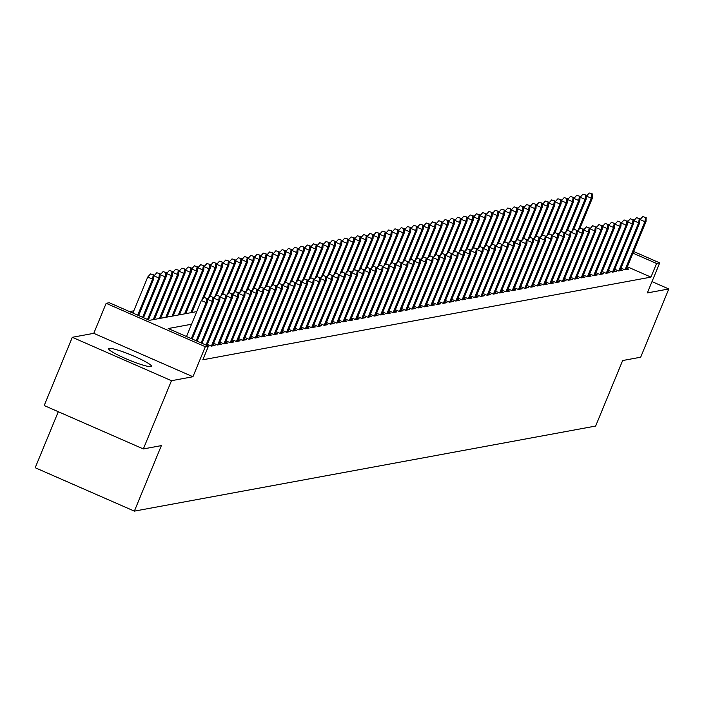 <?xml version="1.0" encoding="UTF-8"?>
<svg xmlns="http://www.w3.org/2000/svg" width="704" height="704" viewBox="0 0 704 704"><rect width="100%" height="100%" fill="white"/><g stroke="black" fill="none" stroke-linecap="round" stroke-linejoin="round"><path stroke-width="1.06" d="M109.138 348.339A23.197 2.746 22.4 0 0 108.601 348.656A23.197 2.746 22.4 0 0 127.063 359.216A23.197 2.746 22.4 0 0 150.946 366.643A23.197 2.746 22.4 0 0 151.483 366.326A23.197 2.746 22.4 0 0 133.021 355.766A23.197 2.746 22.4 0 0 109.138 348.339M58.291 411.708L35.2 467.729L134.358 511.13L595.646 426.052L622.653 360.536L640.675 357.21L668.8 288.966L652.001 281.609M134.358 511.13L161.366 445.614L143.343 448.941L44.185 405.539L72.31 337.295L171.477 380.697L192.94 376.737L205.313 346.711L106.154 303.31L109.287 302.729L149.486 320.32L196.768 311.608M192.94 376.737L93.782 333.335L72.31 337.295M93.782 333.335L106.154 303.31M133.822 310.816L129.562 311.599M143.343 448.941L171.477 380.697M621.007 268.11L624.941 269.834L628.698 269.139L626.736 268.277M614.742 269.271L618.675 270.987L622.433 270.292L620.462 269.438M608.476 270.424L612.401 272.149L616.167 271.454L614.196 270.591M602.21 271.577L606.135 273.302L609.902 272.606L607.93 271.744M595.936 272.738L599.87 274.454L603.627 273.768L601.665 272.906M589.67 273.891L593.604 275.616L597.362 274.921L595.39 274.058M583.405 275.053L587.338 276.769L591.096 276.074L589.125 275.211M577.139 276.206L581.064 277.922L584.83 277.235L582.859 276.373M570.865 277.358L574.798 279.083L578.556 278.388L576.594 277.526M564.599 278.52L568.533 280.236L572.29 279.541L570.328 278.678M558.334 279.673L562.267 281.398L566.025 280.702L564.054 279.84M552.068 280.826L556.002 282.55L559.759 281.855L557.788 280.993M545.802 281.987L549.727 283.703L553.494 283.008L551.522 282.154M539.528 283.14L543.462 284.865L547.219 284.17L545.257 283.307M533.262 284.302L537.196 286.018L540.954 285.322L538.991 284.46M526.997 285.454L530.93 287.17L534.688 286.484L532.717 285.622M520.731 286.607L524.656 288.332L528.422 287.637L526.451 286.774M514.466 287.769L518.39 289.485L522.157 288.79L520.186 287.927M508.191 288.922L512.125 290.638L515.882 289.951L513.92 289.089M501.926 290.074L505.859 291.799L509.617 291.104L507.646 290.242M495.66 291.236L499.594 292.952L503.351 292.257L501.38 291.403M489.394 292.389L493.319 294.114L497.086 293.418L495.114 292.556M483.12 293.542L487.054 295.266L490.811 294.571L488.849 293.709M476.854 294.703L480.788 296.419L484.546 295.733L482.583 294.87M470.589 295.856L474.522 297.581L478.28 296.886L476.309 296.023M464.323 297.018L468.248 298.734L472.014 298.038L470.043 297.176M458.058 298.17L461.982 299.886L465.749 299.2L463.778 298.338M451.783 299.323L455.717 301.048L459.474 300.353L457.512 299.49M445.518 300.485L449.451 302.201L453.209 301.506L451.238 300.643M439.252 301.638L443.186 303.362L446.943 302.667L444.972 301.805M432.986 302.79L436.911 304.515L440.678 303.82L438.706 302.958M426.721 303.952L430.646 305.668L434.412 304.973L432.441 304.119M420.446 305.105L424.38 306.83L428.138 306.134L426.175 305.272M414.181 306.258L418.114 307.982L421.872 307.287L419.901 306.425M407.915 307.419L411.849 309.135L415.606 308.449L413.635 307.586M401.65 308.572L405.574 310.297L409.341 309.602L407.37 308.739M395.375 309.734L399.309 311.45L403.066 310.754L401.104 309.892M389.11 310.886L393.043 312.602L396.801 311.916L394.838 311.054M382.844 312.039L386.778 313.764L390.535 313.069L388.564 312.206M376.578 313.201L380.503 314.917L384.27 314.222L382.298 313.359M370.313 314.354L374.238 316.078L378.004 315.383L376.033 314.521M364.038 315.506L367.972 317.231L371.73 316.536L369.767 315.674M357.773 316.668L361.706 318.384L365.464 317.689L363.493 316.835M351.507 317.821L355.441 319.546L359.198 318.85L357.227 317.988M345.242 318.982L349.166 320.698L352.933 320.003L350.962 319.141M338.967 320.135L342.901 321.851L346.658 321.165L344.696 320.302M332.702 321.288L336.635 323.013L340.393 322.318L338.43 321.455M326.436 322.45L330.37 324.166L334.127 323.47L332.156 322.608M320.17 323.602L324.095 325.318L327.862 324.632L325.89 323.77M313.905 324.755L317.83 326.48L321.596 325.785L319.625 324.922M307.63 325.917L311.564 327.633L315.322 326.938L313.359 326.075M301.365 327.07L305.298 328.794L309.056 328.099L307.085 327.237M295.099 328.222L299.033 329.947L302.79 329.252L300.819 328.39M288.834 329.384L292.758 331.1L296.525 330.405L294.554 329.551M282.568 330.537L286.493 332.262L290.259 331.566L288.288 330.704M276.294 331.698L280.227 333.414L283.985 332.719L282.022 331.857M270.028 332.851L273.962 334.567L277.719 333.881L275.748 333.018M263.762 334.004L267.696 335.729L271.454 335.034L269.482 334.171M257.497 335.166L261.422 336.882L265.188 336.186L263.217 335.324M251.222 336.318L255.156 338.043L258.914 337.348L256.951 336.486M244.957 337.471L248.89 339.196L252.648 338.501L250.686 337.638M238.691 338.633L242.625 340.349L246.382 339.654L244.411 338.8M232.426 339.786L236.35 341.51L240.117 340.815L238.146 339.953M226.16 340.938L230.085 342.663L233.851 341.968L231.88 341.106M219.886 342.1L223.819 343.816L227.577 343.13L225.614 342.267M213.62 343.253L217.554 344.978L221.311 344.282L219.34 343.42M207.354 344.414L211.288 346.13L215.046 345.435L213.074 344.573M208.217 346.694L208.78 346.597L208.34 346.403M191.558 324.236L168.247 328.539L208.446 346.13L202.822 359.779L650.954 277.121L627.343 266.79M633.653 251.495L659.71 262.9L647.337 292.926L668.8 288.966M659.71 262.9L656.577 263.472L632.966 253.141M650.954 277.121L656.577 263.472M208.446 346.13L205.313 346.711M206.809 298.54L204.134 297.37L206.809 298.54L206.166 302.606L207.302 302.394L192.201 339.02M191.321 338.633L206.166 302.606L201.344 300.494L186.498 336.521M204.134 297.37L201.344 300.494M207.302 302.394L207.434 298.426M153.842 274.965L150.533 273.909L153.842 274.965L153.701 278.934L152.566 279.145L147.743 277.033L132.898 313.06M153.208 275.079L152.566 279.145L137.72 315.172M153.701 278.934L138.6 315.559M147.743 277.033L150.533 273.909M213.074 297.387L210.399 296.208L213.074 297.387L212.441 301.444L213.567 301.242L197.111 341.167M196.222 340.78L212.441 301.444L207.61 299.332L207.39 299.886M210.399 296.208L207.61 299.332M213.567 301.242L213.708 297.264M219.349 296.226L216.665 295.055L219.349 296.226L218.706 300.291L219.833 300.08L202.013 343.314M201.133 342.927L218.706 300.291L213.884 298.179L213.655 298.734M216.665 295.055L213.884 298.179M219.833 300.08L219.974 296.111M225.614 295.073L222.93 293.902L225.614 295.073L224.972 299.138L226.098 298.927L206.923 345.462M206.034 345.074L224.972 299.138L220.15 297.026L219.921 297.572M222.93 293.902L220.15 297.026M226.098 298.927L226.239 294.958M231.88 293.911L229.205 292.741L231.88 293.911L231.238 297.977L232.364 297.774L212.529 345.902M211.402 346.113L231.238 297.977L226.415 295.865L226.186 296.419M229.205 292.741L226.415 295.865M232.364 297.774L232.505 293.797M160.107 273.803L156.798 272.747L160.107 273.803L159.966 277.781L158.84 277.983L154.009 275.871L153.789 276.426M159.482 273.918L158.84 277.983L142.622 317.319M159.966 277.781L143.51 317.706M154.009 275.871L156.798 272.747M166.373 272.65L163.064 271.594L166.373 272.65L166.232 276.619L165.106 276.83L160.283 274.718L160.054 275.273M165.748 272.765L165.106 276.83L147.532 319.466M166.232 276.619L148.412 319.854M160.283 274.718L163.064 271.594M172.638 271.498L169.33 270.433L172.638 271.498L172.498 275.466L171.371 275.678L166.549 273.566L166.32 274.111M172.014 271.612L171.371 275.678L153.252 319.625M172.498 275.466L154.387 319.422M166.549 273.566L169.33 270.433M178.904 270.336L175.604 269.28L178.904 270.336L178.772 274.314L177.637 274.516L172.814 272.404L172.586 272.958M178.279 270.45L177.637 274.516L159.526 318.472M178.772 274.314L160.653 318.261M172.814 272.404L175.604 269.28M238.146 292.758L235.47 291.588L238.146 292.758L237.503 296.824L238.638 296.613L218.794 344.749M217.668 344.951L237.503 296.824L232.681 294.712L232.461 295.266M235.47 291.588L232.681 294.712M238.638 296.613L238.779 292.644M185.178 269.183L181.87 268.127L185.178 269.183L185.038 273.152L183.911 273.363L179.08 271.251L178.86 271.797M184.545 269.298L183.911 273.363L165.792 317.319M185.038 273.152L166.918 317.108M179.08 271.251L181.87 268.127M244.42 291.606L241.736 290.426L244.42 291.606L243.778 295.671L244.904 295.46L225.069 343.587M223.934 343.798L243.778 295.671L238.955 293.559L238.726 294.105M241.736 290.426L238.955 293.559M244.904 295.46L245.045 291.491M191.444 268.03L188.135 266.966L191.444 268.03L191.303 271.999L190.177 272.202L185.354 270.098L185.126 270.644M190.819 268.145L190.177 272.202L172.058 316.158M191.303 271.999L173.184 315.955M185.354 270.098L188.135 266.966M250.686 290.444L248.002 289.274L250.686 290.444L250.043 294.51L251.17 294.307L231.334 342.434M230.208 342.646L250.043 294.51L245.221 292.398L244.992 292.952M248.002 289.274L245.221 292.398M251.17 294.307L251.31 290.33M197.71 266.869L194.401 265.813L197.71 266.869L197.569 270.838L196.442 271.049L191.62 268.937L191.391 269.491M197.085 266.983L196.442 271.049L178.323 315.005M197.569 270.838L179.45 314.794M191.62 268.937L194.401 265.813M256.951 289.291L254.267 288.121L256.951 289.291L256.309 293.357L257.435 293.146L237.6 341.273M236.474 341.484L256.309 293.357L251.486 291.245L251.258 291.79M254.267 288.121L251.486 291.245M257.435 293.146L257.576 289.177M203.975 265.716L200.675 264.66L203.975 265.716L203.834 269.685L202.708 269.896L197.886 267.784L197.657 268.33M203.35 265.83L202.708 269.896L184.589 313.852M203.834 269.685L185.724 313.641M197.886 267.784L200.675 264.66M263.217 288.138L260.542 286.959L263.217 288.138L262.574 292.195L263.71 291.993L243.866 340.12M242.739 340.331L262.574 292.195L257.752 290.092L257.523 290.638M260.542 286.959L257.752 290.092M263.71 291.993L263.842 288.015M210.25 264.554L206.941 263.498L210.25 264.554L210.109 268.532L208.974 268.734L204.151 266.622L203.922 267.177M209.616 264.678L208.974 268.734L190.863 312.69M210.109 268.532L191.99 312.488M204.151 266.622L206.941 263.498M269.482 286.977L266.807 285.806L269.482 286.977L268.849 291.042L269.975 290.831L250.131 338.967M249.005 339.17L268.849 291.042L264.018 288.93L263.798 289.485M266.807 285.806L264.018 288.93M269.975 290.831L270.116 286.862M216.515 263.402L213.206 262.346L216.515 263.402L216.374 267.37L215.248 267.582L210.417 265.47L210.197 266.024M215.89 263.516L215.248 267.582L201.969 299.798M216.374 267.37L203.905 297.616M210.417 265.47L213.206 262.346M275.757 285.824L273.073 284.654L275.757 285.824L275.114 289.89L276.241 289.678L256.406 337.806M255.27 338.017L275.114 289.89L270.292 287.778L270.063 288.323M273.073 284.654L270.292 287.778M276.241 289.678L276.382 285.71M222.781 262.249L219.472 261.193L222.781 262.249L222.64 266.218L221.514 266.429L216.691 264.317L216.462 264.862M222.156 262.363L221.514 266.429L208.234 298.637M222.64 266.218L210.17 296.463M216.691 264.317L219.472 261.193M282.022 284.671L279.338 283.492L282.022 284.671L281.38 288.728L282.506 288.526L262.671 336.653M261.545 336.864L281.38 288.728L276.558 286.616L276.329 287.17M279.338 283.492L276.558 286.616M282.506 288.526L282.647 284.548M229.046 261.087L225.738 260.031L229.046 261.087L228.906 265.065L227.779 265.267L222.957 263.155L222.728 263.71M228.422 261.202L227.779 265.267L214.5 297.484M228.906 265.065L216.445 295.302M222.957 263.155L225.738 260.031M288.288 283.51L285.613 282.339L288.288 283.51L287.646 287.575L288.772 287.364L268.937 335.5M267.81 335.702L287.646 287.575L282.823 285.463L282.594 286.018M285.613 282.339L282.823 285.463M288.772 287.364L288.913 283.395M235.312 259.934L232.012 258.878L235.312 259.934L235.171 263.903L234.045 264.114L229.222 262.002L228.994 262.557M234.687 260.049L234.045 264.114L220.774 296.322M235.171 263.903L222.71 294.149M229.222 262.002L232.012 258.878M294.554 282.357L291.878 281.178L294.554 282.357L293.911 286.422L295.046 286.211L275.202 334.338M274.076 334.55L293.911 286.422L289.089 284.31L288.86 284.856M291.878 281.178L289.089 284.31M295.046 286.211L295.187 282.242M241.586 258.782L238.278 257.717L241.586 258.782L241.446 262.75L240.31 262.962L235.488 260.85L235.268 261.395M240.953 258.896L240.31 262.962L227.04 295.17M241.446 262.75L228.976 292.996M235.488 260.85L238.278 257.717M300.828 281.195L298.144 280.025L300.828 281.195L300.186 285.261L301.312 285.058L281.477 333.186M280.342 333.397L300.186 285.261L295.354 283.149L295.134 283.703M298.144 280.025L295.354 283.149M301.312 285.058L301.453 281.081M247.852 257.62L244.543 256.564L247.852 257.62L247.711 261.598L246.585 261.8L241.762 259.688L241.534 260.242M247.227 257.734L246.585 261.8L233.306 294.017M247.711 261.598L235.242 291.834M241.762 259.688L244.543 256.564M307.094 280.042L304.41 278.872L307.094 280.042L306.451 284.108L307.578 283.897L287.742 332.033M286.616 332.235L306.451 284.108L301.629 281.996L301.4 282.55M304.41 278.872L301.629 281.996M307.578 283.897L307.718 279.928M254.118 256.467L250.809 255.411L254.118 256.467L253.977 260.436L252.85 260.647L248.028 258.535L247.799 259.081M253.493 256.582L252.85 260.647L239.571 292.855M253.977 260.436L241.516 290.682M248.028 258.535L250.809 255.411M313.359 278.89L310.675 277.71L313.359 278.89L312.717 282.955L313.843 282.744L294.008 330.871M292.882 331.082L312.717 282.955L307.894 280.843L307.666 281.389M310.675 277.71L307.894 280.843M313.843 282.744L313.984 278.775M260.383 255.306L257.074 254.25L260.383 255.306L260.242 259.283L259.116 259.486L254.294 257.382L254.065 257.928M259.758 255.429L259.116 259.486L245.837 291.702M260.242 259.283L247.782 289.529M254.294 257.382L257.074 254.25M319.625 277.728L316.95 276.558L319.625 277.728L318.982 281.794L320.109 281.591L300.274 329.718M299.147 329.921L318.982 281.794L314.16 279.682L313.931 280.236M316.95 276.558L314.16 279.682M320.109 281.591L320.25 277.614M266.649 254.153L263.349 253.097L266.649 254.153L266.517 258.122L265.382 258.333L260.559 256.221L260.33 256.775M266.024 254.267L265.382 258.333L252.111 290.55M266.517 258.122L254.047 288.367M260.559 256.221L263.349 253.097M325.89 276.575L323.215 275.405L325.89 276.575L325.257 280.641L326.383 280.43L306.539 328.557M305.413 328.768L325.257 280.641L320.426 278.529L320.206 279.074M323.215 275.405L320.426 278.529M326.383 280.43L326.524 276.461M272.923 253L269.614 251.944L272.923 253L272.782 256.969L271.656 257.18L266.825 255.068L266.605 255.614M272.29 253.114L271.656 257.18L258.377 289.388M272.782 256.969L260.313 287.214M266.825 255.068L269.614 251.944M332.165 275.422L329.481 274.243L332.165 275.422L331.522 279.479L332.649 279.277L312.814 327.404M311.678 327.615L331.522 279.479L326.7 277.367L326.471 277.922M329.481 274.243L326.7 277.367M332.649 279.277L332.79 275.299M279.189 251.838L275.88 250.782L279.189 251.838L279.048 255.816L277.922 256.018L273.099 253.906L272.87 254.461M278.564 251.962L277.922 256.018L264.642 288.235M279.048 255.816L266.578 286.062M273.099 253.906L275.88 250.782M338.43 274.261L335.746 273.09L338.43 274.261L337.788 278.326L338.914 278.115L319.079 326.251M317.953 326.454L337.788 278.326L332.966 276.214L332.737 276.769M335.746 273.09L332.966 276.214M338.914 278.115L339.055 274.146M285.454 250.686L282.146 249.63L285.454 250.686L285.314 254.654L284.187 254.866L279.365 252.754L279.136 253.308M284.83 250.8L284.187 254.866L270.908 287.074M285.314 254.654L272.853 284.9M279.365 252.754L282.146 249.63M344.696 273.108L342.021 271.938L344.696 273.108L344.054 277.174L345.18 276.962L325.345 325.09M324.218 325.301L344.054 277.174L339.231 275.062L339.002 275.607M342.021 271.938L339.231 275.062M345.18 276.962L345.321 272.994M291.72 249.533L288.42 248.468L291.72 249.533L291.579 253.502L290.453 253.713L285.63 251.601L285.402 252.146M291.095 249.647L290.453 253.713L277.174 285.921M291.579 253.502L279.118 283.747M285.63 251.601L288.42 248.468M350.962 271.946L348.286 270.776L350.962 271.946L350.319 276.012L351.454 275.81L331.61 323.937M330.484 324.148L350.319 276.012L345.497 273.9L345.268 274.454M348.286 270.776L345.497 273.9M351.454 275.81L351.586 271.832M297.994 248.371L294.686 247.315L297.994 248.371L297.854 252.349L296.718 252.551L291.896 250.439L291.667 250.994M297.361 248.486L296.718 252.551L283.448 284.768M297.854 252.349L285.384 282.586M291.896 250.439L294.686 247.315M357.227 270.794L354.552 269.623L357.227 270.794L356.594 274.859L357.72 274.648L337.885 322.784M336.75 322.986L356.594 274.859L351.762 272.747L351.542 273.302M354.552 269.623L351.762 272.747M357.72 274.648L357.861 270.679M304.26 247.218L300.951 246.162L304.26 247.218L304.119 251.187L302.993 251.398L298.162 249.286L297.942 249.841M303.635 247.333L302.993 251.398L289.714 283.606M304.119 251.187L291.65 281.433M298.162 249.286L300.951 246.162M363.502 269.641L360.818 268.462L363.502 269.641L362.859 273.706L363.986 273.495L344.15 321.622M343.024 321.834L362.859 273.706L358.037 271.594L357.808 272.14M360.818 268.462L358.037 271.594M363.986 273.495L364.126 269.526M369.767 268.479L367.083 267.309L369.767 268.479L369.125 272.545L370.251 272.342L350.416 320.47M349.29 320.681L369.125 272.545L364.302 270.433L364.074 270.987M367.083 267.309L364.302 270.433M370.251 272.342L370.392 268.365M376.033 267.326L373.358 266.156L376.033 267.326L375.39 271.392L376.517 271.181L356.682 319.317M355.555 319.519L375.39 271.392L370.568 269.28L370.339 269.826M373.358 266.156L370.568 269.28M376.517 271.181L376.658 267.212M310.526 246.066L307.217 245.001L310.526 246.066L310.385 250.034L309.258 250.246L304.436 248.134L304.207 248.679M309.901 246.18L309.258 250.246L295.979 282.454M310.385 250.034L297.924 280.28M304.436 248.134L307.217 245.001M316.791 244.904L313.482 243.848L316.791 244.904L316.65 248.882L315.524 249.084L310.702 246.972L310.473 247.526M316.166 245.018L315.524 249.084L302.245 281.301M316.65 248.882L304.19 279.118M310.702 246.972L313.482 243.848M323.057 243.751L319.757 242.695L323.057 243.751L322.925 247.72L321.79 247.931L316.967 245.819L316.738 246.365M322.432 243.866L321.79 247.931L308.519 280.139M322.925 247.72L310.455 277.966M316.967 245.819L319.757 242.695M382.298 266.174L379.623 264.994L382.298 266.174L381.656 270.239L382.791 270.028L362.947 318.155M361.821 318.366L381.656 270.239L376.834 268.127L376.605 268.673M379.623 264.994L376.834 268.127M382.791 270.028L382.932 266.059M329.331 242.59L326.022 241.534L329.331 242.59L329.19 246.567L328.064 246.77L323.233 244.658L323.013 245.212M328.698 242.713L328.064 246.77L314.785 278.986M329.19 246.567L316.721 276.813M323.233 244.658L326.022 241.534M388.573 265.012L385.889 263.842L388.573 265.012L387.93 269.078L389.057 268.866L369.222 317.002M368.086 317.205L387.93 269.078L383.099 266.966L382.879 267.52M385.889 263.842L383.099 266.966M389.057 268.866L389.198 264.898M335.597 241.437L332.288 240.381L335.597 241.437L335.456 245.406L334.33 245.617L329.507 243.505L329.278 244.059M334.972 241.551L334.33 245.617L321.05 277.834M335.456 245.406L322.986 275.651M329.507 243.505L332.288 240.381M394.838 263.859L392.154 262.689L394.838 263.859L394.196 267.925L395.322 267.714L375.487 315.841M374.361 316.052L394.196 267.925L389.374 265.813L389.145 266.358M392.154 262.689L389.374 265.813M395.322 267.714L395.463 263.745M341.862 240.284L338.554 239.228L341.862 240.284L341.722 244.253L340.595 244.464L335.773 242.352L335.544 242.898M341.238 240.398L340.595 244.464L327.316 276.672M341.722 244.253L329.261 274.498M335.773 242.352L338.554 239.228M401.104 262.706L398.42 261.527L401.104 262.706L400.462 266.763L401.588 266.561L381.753 314.688M380.626 314.899L400.462 266.763L395.639 264.651L395.41 265.206M398.42 261.527L395.639 264.651M401.588 266.561L401.729 262.583M348.128 239.122L344.828 238.066L348.128 239.122L347.987 243.1L346.861 243.302L342.038 241.19L341.81 241.745M347.503 239.237L346.861 243.302L333.582 275.519M347.987 243.1L335.526 273.337M342.038 241.19L344.828 238.066M407.37 261.545L404.694 260.374L407.37 261.545L406.727 265.61L407.862 265.399L388.018 313.535M386.892 313.738L406.727 265.61L401.905 263.498L401.676 264.053M404.694 260.374L401.905 263.498M407.862 265.399L407.994 261.43M354.402 237.97L351.094 236.914L354.402 237.97L354.262 241.938L353.126 242.15L348.304 240.038L348.075 240.592M353.769 238.084L353.126 242.15L339.856 274.358M354.262 241.938L341.792 272.184M348.304 240.038L351.094 236.914M413.635 260.392L410.96 259.222L413.635 260.392L413.002 264.458L414.128 264.246L394.284 312.374M393.158 312.585L413.002 264.458L408.17 262.346L407.95 262.891M410.96 259.222L408.17 262.346M414.128 264.246L414.269 260.278M360.668 236.817L357.359 235.752L360.668 236.817L360.527 240.786L359.401 240.997L354.57 238.885L354.35 239.43M360.034 236.931L359.401 240.997L346.122 273.205M360.527 240.786L348.058 271.031M354.57 238.885L357.359 235.752M419.91 259.23L417.226 258.06L419.91 259.23L419.267 263.296L420.394 263.094L400.558 311.221M399.423 311.432L419.267 263.296L414.445 261.184L414.216 261.738M417.226 258.06L414.445 261.184M420.394 263.094L420.534 259.116M366.934 235.655L363.625 234.599L366.934 235.655L366.793 239.633L365.666 239.835L360.844 237.723L360.615 238.278M366.309 235.77L365.666 239.835L352.387 272.052M366.793 239.633L354.323 269.87M360.844 237.723L363.625 234.599M426.175 258.078L423.491 256.907L426.175 258.078L425.533 262.143L426.659 261.932L406.824 310.068M405.698 310.27L425.533 262.143L420.71 260.031L420.482 260.586M423.491 256.907L420.71 260.031M426.659 261.932L426.8 257.963M373.199 234.502L369.89 233.446L373.199 234.502L373.058 238.471L371.932 238.682L367.11 236.57L366.881 237.116M372.574 234.617L371.932 238.682L358.653 270.89M373.058 238.471L360.598 268.717M367.11 236.57L369.89 233.446M432.441 256.925L429.766 255.746L432.441 256.925L431.798 260.99L432.925 260.779L413.09 308.906M411.963 309.118L431.798 260.99L426.976 258.878L426.747 259.424M429.766 255.746L426.976 258.878M432.925 260.779L433.066 256.81M379.465 233.35L376.165 232.285L379.465 233.35L379.324 237.318L378.198 237.521L373.375 235.418L373.146 235.963M378.84 233.464L378.198 237.521L364.927 269.738M379.324 237.318L366.863 267.564M373.375 235.418L376.165 232.285M438.706 255.763L436.031 254.593L438.706 255.763L438.064 259.829L439.199 259.626L419.355 307.754M418.229 307.965L438.064 259.829L433.242 257.717L433.013 258.271M436.031 254.593L433.242 257.717M439.199 259.626L439.34 255.649M385.739 232.188L382.43 231.132L385.739 232.188L385.598 236.157L384.463 236.368L379.641 234.256L379.421 234.81M385.106 232.302L384.463 236.368L371.193 268.585M385.598 236.157L373.129 266.402M379.641 234.256L382.43 231.132M444.981 254.61L442.297 253.44L444.981 254.61L444.338 258.676L445.465 258.465L425.63 306.601M424.494 306.803L444.338 258.676L439.507 256.564L439.287 257.11M442.297 253.44L439.507 256.564M445.465 258.465L445.606 254.496M392.005 231.035L388.696 229.979L392.005 231.035L391.864 235.004L390.738 235.215L385.915 233.103L385.686 233.649M391.38 231.15L390.738 235.215L377.458 267.423M391.864 235.004L379.394 265.25M385.915 233.103L388.696 229.979M451.246 253.458L448.562 252.278L451.246 253.458L450.604 257.514L451.73 257.312L431.895 305.439M430.769 305.65L450.604 257.514L445.782 255.411L445.553 255.957M448.562 252.278L445.782 255.411M451.73 257.312L451.871 253.334M398.27 229.874L394.962 228.818L398.27 229.874L398.13 233.851L397.003 234.054L392.181 231.942L391.952 232.496M397.646 229.997L397.003 234.054L383.724 266.27M398.13 233.851L385.669 264.097M392.181 231.942L394.962 228.818M457.512 252.296L454.828 251.126L457.512 252.296L456.87 256.362L457.996 256.15L438.161 304.286M437.034 304.489L456.87 256.362L452.047 254.25L451.818 254.804M454.828 251.126L452.047 254.25M457.996 256.15L458.137 252.182M404.536 228.721L401.227 227.665L404.536 228.721L404.395 232.69L403.269 232.901L398.446 230.789L398.218 231.343M403.911 228.835L403.269 232.901L389.99 265.118M404.395 232.69L391.934 262.935M398.446 230.789L401.227 227.665M463.778 251.143L461.102 249.973L463.778 251.143L463.135 255.209L464.262 254.998L444.426 303.125M443.3 303.336L463.135 255.209L458.313 253.097L458.084 253.642M461.102 249.973L458.313 253.097M464.262 254.998L464.402 251.029M410.802 227.568L407.502 226.512L410.802 227.568L410.67 231.537L409.534 231.748L404.712 229.636L404.483 230.182M410.177 227.682L409.534 231.748L396.264 263.956M410.67 231.537L398.2 261.782M404.712 229.636L407.502 226.512M470.043 249.99L467.368 248.811L470.043 249.99L469.41 254.047L470.536 253.845L450.692 301.972M449.566 302.183L469.41 254.047L464.578 251.935L464.358 252.49M467.368 248.811L464.578 251.935M470.536 253.845L470.677 249.867M417.076 226.406L413.767 225.35L417.076 226.406L416.935 230.384L415.809 230.586L410.978 228.474L410.758 229.029M416.442 226.521L415.809 230.586L402.53 262.803M416.935 230.384L404.466 260.621M410.978 228.474L413.767 225.35M476.318 248.829L473.634 247.658L476.318 248.829L475.675 252.894L476.802 252.683L456.966 300.819M455.831 301.022L475.675 252.894L470.853 250.782L470.624 251.337M473.634 247.658L470.853 250.782M476.802 252.683L476.942 248.714M423.342 225.254L420.033 224.198L423.342 225.254L423.201 229.222L422.074 229.434L417.252 227.322L417.023 227.876M422.717 225.368L422.074 229.434L408.795 261.642M423.201 229.222L410.731 259.468M417.252 227.322L420.033 224.198M482.583 247.676L479.899 246.497L482.583 247.676L481.941 251.742L483.067 251.53L463.232 299.658M462.106 299.869L481.941 251.742L477.118 249.63L476.89 250.175M479.899 246.497L477.118 249.63M483.067 251.53L483.208 247.562M429.607 224.101L426.298 223.036L429.607 224.101L429.466 228.07L428.34 228.281L423.518 226.169L423.289 226.714M428.982 224.215L428.34 228.281L415.061 260.489M429.466 228.07L417.006 258.315M423.518 226.169L426.298 223.036M488.849 246.514L486.165 245.344L488.849 246.514L488.206 250.58L489.333 250.378L469.498 298.505M468.371 298.716L488.206 250.58L483.384 248.468L483.155 249.022M486.165 245.344L483.384 248.468M489.333 250.378L489.474 246.4M435.873 222.939L432.573 221.883L435.873 222.939L435.732 226.917L434.606 227.119L429.783 225.007L429.554 225.562M435.248 223.054L434.606 227.119L421.326 259.336M435.732 226.917L423.271 257.154M429.783 225.007L432.573 221.883M495.114 245.362L492.439 244.191L495.114 245.362L494.472 249.427L495.607 249.216L475.763 297.352M474.637 297.554L494.472 249.427L489.65 247.315L489.421 247.87M492.439 244.191L489.65 247.315M495.607 249.216L495.739 245.247M442.147 221.786L438.838 220.73L442.147 221.786L442.006 225.755L440.871 225.966L436.049 223.854L435.82 224.4M441.514 221.901L440.871 225.966L427.601 258.174M442.006 225.755L429.537 256.001M436.049 223.854L438.838 220.73M501.38 244.209L498.705 243.03L501.38 244.209L500.746 248.274L501.873 248.063L482.029 296.19M480.902 296.402L500.746 248.274L495.915 246.162L495.695 246.708M498.705 243.03L495.915 246.162M501.873 248.063L502.014 244.094M448.413 220.625L445.104 219.569L448.413 220.625L448.272 224.602L447.146 224.805L442.314 222.702L442.094 223.247M447.788 220.748L447.146 224.805L433.866 257.022M448.272 224.602L435.802 254.848M442.314 222.702L445.104 219.569M507.654 243.047L504.97 241.877L507.654 243.047L507.012 247.113L508.138 246.91L488.303 295.038M487.177 295.24L507.012 247.113L502.19 245.001L501.961 245.555M504.97 241.877L502.19 245.001M508.138 246.91L508.279 242.933M454.678 219.472L451.37 218.416L454.678 219.472L454.538 223.441L453.411 223.652L448.589 221.54L448.36 222.094M454.054 219.586L453.411 223.652L440.132 255.869M454.538 223.441L442.077 253.686M448.589 221.54L451.37 218.416M513.92 241.894L511.236 240.724L513.92 241.894L513.278 245.96L514.404 245.749L494.569 293.876M493.442 294.087L513.278 245.96L508.455 243.848L508.226 244.394M511.236 240.724L508.455 243.848M514.404 245.749L514.545 241.78M460.944 218.319L457.635 217.263L460.944 218.319L460.803 222.288L459.677 222.499L454.854 220.387L454.626 220.933M460.319 218.434L459.677 222.499L446.398 254.707M460.803 222.288L448.342 252.534M454.854 220.387L457.635 217.263M520.186 240.742L517.51 239.562L520.186 240.742L519.543 244.798L520.67 244.596L500.834 292.723M499.708 292.934L519.543 244.798L514.721 242.686L514.492 243.241M517.51 239.562L514.721 242.686M520.67 244.596L520.81 240.618M467.21 217.158L463.91 216.102L467.21 217.158L467.069 221.135L465.942 221.338L461.12 219.226L460.891 219.78M466.585 217.281L465.942 221.338L452.672 253.554M467.069 221.135L454.608 251.381M461.12 219.226L463.91 216.102M526.451 239.58L523.776 238.41L526.451 239.58L525.809 243.646L526.944 243.434L507.1 291.57M505.974 291.773L525.809 243.646L520.986 241.534L520.758 242.088M523.776 238.41L520.986 241.534M526.944 243.434L527.085 239.466M473.484 216.005L470.175 214.949L473.484 216.005L473.343 219.974L472.217 220.185L467.386 218.073L467.166 218.627M472.85 216.119L472.217 220.185L458.938 252.393M473.343 219.974L460.874 250.219M467.386 218.073L470.175 214.949M532.726 238.427L530.042 237.257L532.726 238.427L532.083 242.493L533.21 242.282L513.374 290.409M512.239 290.62L532.083 242.493L527.252 240.381L527.032 240.926M530.042 237.257L527.252 240.381M533.21 242.282L533.35 238.313M479.75 214.852L476.441 213.787L479.75 214.852L479.609 218.821L478.482 219.032L473.66 216.92L473.431 217.466M479.125 214.966L478.482 219.032L465.203 251.24M479.609 218.821L467.139 249.066M473.66 216.92L476.441 213.787M538.991 237.266L536.307 236.095L538.991 237.266L538.349 241.331L539.475 241.129L519.64 289.256M518.514 289.467L538.349 241.331L533.526 239.219L533.298 239.774M536.307 236.095L533.526 239.219M539.475 241.129L539.616 237.151M486.015 213.69L482.706 212.634L486.015 213.69L485.874 217.668L484.748 217.87L479.926 215.758L479.697 216.313M485.39 213.805L484.748 217.87L471.469 250.087M485.874 217.668L473.414 247.905M479.926 215.758L482.706 212.634M545.257 236.113L542.573 234.942L545.257 236.113L544.614 240.178L545.741 239.967L525.906 288.103M524.779 288.306L544.614 240.178L539.792 238.066L539.563 238.621M542.573 234.942L539.792 238.066M545.741 239.967L545.882 235.998M492.281 212.538L488.981 211.482L492.281 212.538L492.14 216.506L491.014 216.718L486.191 214.606L485.962 215.16M491.656 212.652L491.014 216.718L477.734 248.926M492.14 216.506L479.679 246.752M486.191 214.606L488.981 211.482M551.522 234.96L548.847 233.781L551.522 234.96L550.88 239.026L552.015 238.814L532.171 286.942M531.045 287.153L550.88 239.026L546.058 236.914L545.829 237.459M548.847 233.781L546.058 236.914M552.015 238.814L552.147 234.846M498.546 211.385L495.246 210.32L498.546 211.385L498.414 215.354L497.279 215.565L492.457 213.453L492.228 213.998M497.922 211.499L497.279 215.565L484.009 247.773M498.414 215.354L485.945 245.599M492.457 213.453L495.246 210.32M557.788 233.798L555.113 232.628L557.788 233.798L557.154 237.864L558.281 237.662L538.437 285.789M537.31 286L557.154 237.864L552.323 235.752L552.103 236.306M555.113 232.628L552.323 235.752M558.281 237.662L558.422 233.684M504.821 210.223L501.512 209.167L504.821 210.223L504.68 214.201L503.554 214.403L498.722 212.291L498.502 212.846M504.187 210.338L503.554 214.403L490.274 246.62M504.68 214.201L492.21 244.438M498.722 212.291L501.512 209.167M564.062 232.646L561.378 231.475L564.062 232.646L563.42 236.711L564.546 236.5L544.711 284.636M543.576 284.838L563.42 236.711L558.598 234.599L558.369 235.145M561.378 231.475L558.598 234.599M564.546 236.5L564.687 232.531M511.086 209.07L507.778 208.014L511.086 209.07L510.946 213.039L509.819 213.25L504.997 211.138L504.768 211.684M510.462 209.185L509.819 213.25L496.54 245.458M510.946 213.039L498.476 243.285M504.997 211.138L507.778 208.014M570.328 231.493L567.644 230.314L570.328 231.493L569.686 235.558L570.812 235.347L550.977 283.474M549.85 283.686L569.686 235.558L564.863 233.446L564.634 233.992M567.644 230.314L564.863 233.446M570.812 235.347L570.953 231.378M517.352 207.909L514.043 206.853L517.352 207.909L517.211 211.886L516.085 212.089L511.262 209.977L511.034 210.531M516.727 208.032L516.085 212.089L502.806 244.306M517.211 211.886L504.75 242.132M511.262 209.977L514.043 206.853M576.594 230.331L573.918 229.161L576.594 230.331L575.951 234.397L577.078 234.186L557.242 282.322M556.116 282.524L575.951 234.397L571.129 232.285L570.9 232.839M573.918 229.161L571.129 232.285M577.078 234.186L577.218 230.217M523.618 206.756L520.318 205.7L523.618 206.756L523.477 210.725L522.35 210.936L517.528 208.824L517.299 209.378M522.993 206.87L522.35 210.936L509.08 243.153M523.477 210.725L511.016 240.97M517.528 208.824L520.318 205.7M582.859 229.178L580.184 228.008L582.859 229.178L582.217 233.244L583.352 233.033L563.508 281.16M562.382 281.371L582.217 233.244L577.394 231.132L577.166 231.678M580.184 228.008L577.394 231.132M583.352 233.033L583.493 229.064M529.892 205.603L526.583 204.547L529.892 205.603L529.751 209.572L528.616 209.783L523.794 207.671L523.565 208.217M529.258 205.718L528.616 209.783L515.346 241.991M529.751 209.572L517.282 239.818M523.794 207.671L526.583 204.547M589.134 228.026L586.45 226.846L589.134 228.026L588.491 232.082L589.618 231.88L569.782 280.007M568.647 280.218L588.491 232.082L583.66 229.97L583.44 230.525M586.45 226.846L583.66 229.97M589.618 231.88L589.758 227.902M536.158 204.442L532.849 203.386L536.158 204.442L536.017 208.419L534.89 208.622L530.068 206.51L529.839 207.064M535.533 204.556L534.89 208.622L521.611 240.838M536.017 208.419L523.547 238.656M530.068 206.51L532.849 203.386M595.399 226.864L592.715 225.694L595.399 226.864L594.757 230.93L595.883 230.718L576.048 278.854M574.922 279.057L594.757 230.93L589.934 228.818L589.706 229.372M592.715 225.694L589.934 228.818M595.883 230.718L596.024 226.75M542.423 203.289L539.114 202.233L542.423 203.289L542.282 207.258L541.156 207.469L536.334 205.357L536.105 205.911M541.798 203.403L541.156 207.469L527.877 239.677M542.282 207.258L529.822 237.503M536.334 205.357L539.114 202.233M601.665 225.711L598.981 224.541L601.665 225.711L601.022 229.777L602.149 229.566L582.314 277.693M581.187 277.904L601.022 229.777L596.2 227.665L595.971 228.21M598.981 224.541L596.2 227.665M602.149 229.566L602.29 225.597M548.689 202.136L545.38 201.071L548.689 202.136L548.548 206.105L547.422 206.316L542.599 204.204L542.37 204.75M548.064 202.25L547.422 206.316L534.142 238.524M548.548 206.105L536.087 236.35M542.599 204.204L545.38 201.071M607.93 224.55L605.255 223.379L607.93 224.55L607.288 228.615L608.414 228.413L588.579 276.54M587.453 276.751L607.288 228.615L602.466 226.503L602.237 227.058M605.255 223.379L602.466 226.503M608.414 228.413L608.555 224.435M554.954 200.974L551.654 199.918L554.954 200.974L554.822 204.952L553.687 205.154L548.865 203.042L548.636 203.597M554.33 201.089L553.687 205.154L540.417 237.371M554.822 204.952L542.353 235.189M548.865 203.042L551.654 199.918M614.196 223.397L611.521 222.226L614.196 223.397L613.554 227.462L614.689 227.251L594.845 275.387M593.718 275.59L613.554 227.462L608.731 225.35L608.511 225.905M611.521 222.226L608.731 225.35M614.689 227.251L614.83 223.282M561.229 199.822L557.92 198.766L561.229 199.822L561.088 203.79L559.962 204.002L555.13 201.89L554.91 202.435M560.595 199.936L559.962 204.002L546.682 236.21M561.088 203.79L548.618 234.036M555.13 201.89L557.92 198.766M620.47 222.244L617.786 221.065L620.47 222.244L619.828 226.31L620.954 226.098L601.119 274.226M599.984 274.437L619.828 226.31L615.006 224.198L614.777 224.743M617.786 221.065L615.006 224.198M620.954 226.098L621.095 222.13M567.494 198.669L564.186 197.604L567.494 198.669L567.354 202.638L566.227 202.849L561.405 200.737L561.176 201.282M566.87 198.783L566.227 202.849L552.948 235.057M567.354 202.638L554.884 232.883M561.405 200.737L564.186 197.604M626.736 221.082L624.052 219.912L626.736 221.082L626.094 225.148L627.22 224.946L607.385 273.073M606.258 273.284L626.094 225.148L621.271 223.036L621.042 223.59M624.052 219.912L621.271 223.036M627.22 224.946L627.361 220.968M573.76 197.507L570.451 196.451L573.76 197.507L573.619 201.476L572.493 201.687L567.67 199.575L567.442 200.13M573.135 197.622L572.493 201.687L559.214 233.904M573.619 201.476L561.158 231.722M567.67 199.575L570.451 196.451M633.002 219.93L630.318 218.759L633.002 219.93L632.359 223.995L633.486 223.784L613.65 271.92M612.524 272.122L632.359 223.995L627.537 221.883L627.308 222.429M630.318 218.759L627.537 221.883M633.486 223.784L633.626 219.815M580.026 196.354L576.726 195.298L580.026 196.354L579.885 200.323L578.758 200.534L573.936 198.422L573.707 198.968M579.401 196.469L578.758 200.534L565.479 232.742M579.885 200.323L567.424 230.569M573.936 198.422L576.726 195.298M639.267 218.777L636.592 217.598L639.267 218.777L638.625 222.834L639.76 222.631L619.916 270.758M618.79 270.97L638.625 222.834L633.802 220.73L633.574 221.276M636.592 217.598L633.802 220.73M639.76 222.631L639.892 218.654M586.3 195.193L582.991 194.137L586.3 195.193L586.159 199.17L585.024 199.373L580.202 197.261L579.973 197.815M585.666 195.316L585.024 199.373L571.754 231.59M586.159 199.17L573.69 229.416M580.202 197.261L582.991 194.137M645.533 217.615L642.858 216.445L645.533 217.615L644.899 221.681L646.026 221.47L626.182 269.606M625.055 269.808L644.899 221.681L640.068 219.569L639.848 220.123M642.858 216.445L640.068 219.569M646.026 221.47L646.166 217.501M592.566 194.04L589.257 192.984L592.566 194.04L592.425 198.009L591.298 198.22L586.467 196.108L586.247 196.662M591.941 194.154L591.298 198.22L578.019 230.437M592.425 198.009L579.955 228.254M586.467 196.108L589.257 192.984"/></g></svg>
